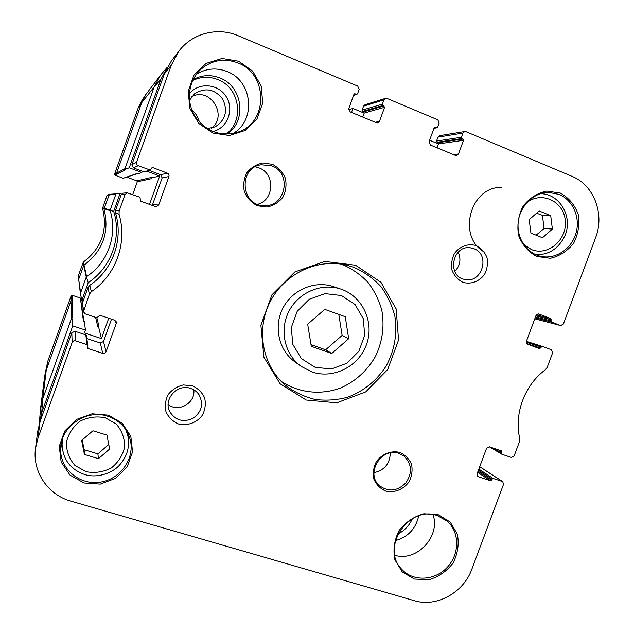 <?xml version="1.0" encoding="UTF-8"?>
<svg xmlns="http://www.w3.org/2000/svg" width="634" height="634" viewBox="0 0 634 634"><rect width="100%" height="100%" fill="white"/><g stroke="black" fill="none" stroke-linecap="round" stroke-linejoin="round"><path stroke-width="0.95" d="M331.796 353.455L311.27 346.307L307.68 324.188L324.767 309.368L345.245 316.723L348.684 338.699L331.796 353.455L325.614 349.809L342.122 335.402L338.786 314.409M340.838 289.096C362.688 296.284 374.528 322.278 366.603 344.214C359.026 366.262 333.555 379.433 311.904 371.928L301.142 366.365L294.834 361.808C278.778 350.348 273.365 326.542 282.899 308.164C292.282 289.714 314.789 280.244 333.452 286.623L340.838 289.096C321.692 282.55 298.574 292.298 288.93 311.262C279.126 330.156 284.674 354.62 301.142 366.365L311.754 371.857M342.122 335.402L348.684 338.699M311.001 344.627L325.614 349.809M542.506 237.758L530.912 233.106L529.2 219.673L539.138 210.948L550.716 215.671L552.38 229.048L542.506 237.758M536.134 235.198L544.075 228.502L542.427 215.354L550.716 215.671M544.075 228.502L552.38 229.048M542.427 215.354L536.61 213.167M168.161 404.476C178.4 412.98 195.874 402.883 193.735 389.791M362.727 117.06L364.185 113.074L362.093 110.157L363.544 106.155L383.95 99.879L385.496 98.365L387.057 98.444L437.832 119.834L439.148 123.091L437.611 127.299L433.902 128.488M385.496 98.365L365.002 104.745L363.544 106.155M437.064 147.809L438.498 143.894L436.509 141.065L437.943 137.15L462.931 133.085L464.746 131.531L465.935 131.666L572.177 176.418C593.995 185.088 604.884 214.237 595.595 237.734L563.364 324.053L560.741 325.575L534.779 318.815L560.741 325.575M464.746 131.531L439.647 135.684L437.943 137.15M479.708 466.727L502.77 481.705L503.523 484.336L471.807 569.284C463.605 592.584 436.517 607.61 414.406 600.715L70.921 501.169C48.018 494.908 32.223 471.767 35.512 448.428L37.628 431.699L39.982 421.864L71.808 332.787L72.141 342.495C72.823 341.052 73.956 340.513 75.541 340.87L74.986 331.281L71.808 332.787M74.986 331.281L85.78 334.863L86.438 335.64L87.809 345.514L87.112 344.682L75.541 340.87M86.842 338.532L100.354 343.002L103.493 341.504L111.497 319.171M83.553 310.557L82.46 302.981L83.434 311.769L89.402 294.208L91.359 291.664L89.743 285.348L87.912 287.717L89.402 294.208M82.46 302.981L87.912 287.717M89.743 285.348C112.781 269.83 123.575 239.739 115.57 213.087L119.049 214.221L119.144 211.003L125.025 194.543L127.283 192.831L139.892 197.245L140.732 201.192L155.98 206.739L158.69 205.044L152.588 204.536L162.138 177.908L160.656 174.746L149.252 170.427M119.144 211.003L115.657 210.084L115.57 213.087M115.657 210.084L121.142 194.733L125.025 194.543M127.283 192.831L123.25 193.132L121.142 194.733M152.065 205.384L152.588 204.536M138.164 165.728L150.321 170.078L144.1 171.893L133.402 167.852L138.164 165.728C136.706 164.998 136.167 163.857 136.556 162.296L171.283 65.151L178.843 51.211C192.237 33.222 217.605 26.755 238.154 35.726L357.734 86.097L359.137 89.442L357.568 93.753L353.495 95.583M136.556 162.296L131.888 164.658L133.402 167.852M131.888 164.658L164.261 74.067L171.315 61.07L178.843 51.211M190.683 388.436C194.194 389.625 196.976 391.725 199.028 394.736C203.736 404.048 201.739 411.91 193.053 418.329C183.147 422.672 175.372 420.429 169.722 411.601C163.081 399.269 177.472 383.411 190.683 388.436M454.744 271.392C460.197 265.725 461.338 259.33 458.16 252.205M473.828 248.679C490.708 254.408 482.062 283.858 464.833 279.459C446.534 276.551 452.177 244.716 470.491 247.831L473.828 248.679M192.316 385.773L183.313 384.941C177.163 386.407 172.123 389.617 168.176 394.57C165.363 400.197 164.65 406.006 166.045 411.997C168.699 417.505 172.852 421.507 178.487 423.988C187.49 426.191 196.92 422.68 202.452 415.119C205.242 409.54 205.963 403.779 204.623 397.835C202.024 392.335 197.927 388.309 192.316 385.773M150.321 170.078L151.415 168.208L152.762 167.598L167.344 173.13C168.779 173.843 169.31 174.976 168.921 176.521L158.69 205.044M119.049 214.221C127.608 242.774 116.038 275.005 91.359 291.664M87.809 345.514L87.27 347.686L87.975 348.518L102.708 353.36C104.269 353.709 105.387 353.17 106.068 351.743L116.204 323.491L116.173 321.707L114.595 320.218L99.887 315.249L96.748 317.761L85.194 313.862L83.434 311.769M35.512 448.428L38.032 437.896L72.141 342.495M502.318 481.491L492.99 478.416L490.304 480.731L477.774 476.53L477.037 473.899L486.547 448.341L489.416 446.827L501.431 450.893L501.843 454.221L511.297 457.431L514.134 455.917L519.563 441.367L519.769 438.562C513.786 414.05 524.675 384.798 545.494 369.646L547.197 367.363L552.658 352.726L551.477 349.778L542.205 346.346L539.558 348.637L527.631 344.222L526.426 341.25L536.023 315.47L538.654 313.949L550.788 318.53L551.318 322.017L560.543 325.511M462.931 133.085L461.394 137.269L463.502 140.296L458.469 153.983L456.52 155.568L455.466 155.417L430.351 145.028L429.028 141.786L434.092 127.989L434.797 127.363L436.897 127.925M383.95 99.879L382.389 104.15L384.608 107.273L379.497 121.268L377.801 122.83L376.39 122.711L350.19 111.877L348.779 108.541L353.915 94.426L354.501 93.832L356.982 94.347M476.356 245.659C468.375 243.163 459.721 246.246 454.475 253.481C451.788 258.854 450.98 264.465 452.042 270.306C454.253 275.719 457.851 279.713 462.82 282.288C470.816 284.69 479.367 281.559 484.55 274.387C487.221 269.07 488.037 263.506 487.015 257.697C484.859 252.292 481.301 248.282 476.356 245.659M399.935 452.454C391.289 450.267 381.977 453.889 376.374 461.647C373.521 467.345 372.697 473.202 373.909 479.201C376.35 484.701 380.265 488.656 385.662 491.065C394.316 493.149 403.525 489.488 409.057 481.8C411.878 476.158 412.718 470.357 411.553 464.397C409.176 458.905 405.3 454.919 399.935 452.454M560.361 193.085L546.722 191.064C537.26 193.108 529.35 198.18 523.002 206.28C518.335 215.608 516.869 225.371 518.612 235.555C522.313 245.001 528.376 251.983 536.8 256.485L550.399 258.276C559.735 256.128 567.509 251.056 573.73 243.06C578.327 233.898 579.817 224.278 578.192 214.205C574.65 204.79 568.706 197.745 560.361 193.085M238.701 61.236L222.082 58.455L206.09 63.392L193.964 75.097L188.187 91.225L189.915 108.493L198.759 123.424L212.881 133.053L229.437 135.533L245.16 130.469L257.016 118.883L262.73 103.049L261.192 86.018L252.641 71.095L238.701 61.236M438.268 514.729L423.861 513.77C413.915 516.504 405.649 522.107 399.071 530.579C394.293 540.136 392.898 549.876 394.887 559.79L402.273 571.931L414.367 579.048L428.727 579.777C438.538 576.948 446.653 571.353 453.088 563C457.796 553.617 459.222 544.02 457.368 534.208L450.211 522.044L438.268 514.729M108.406 415.167L92.065 413.796L76.437 419.47L64.7 431.08L59.247 446.304L61.173 462.051L70.041 475.135L84.029 482.989L100.307 484.099L115.681 478.329L127.172 466.846L132.569 451.884L130.818 436.343L122.227 423.235L108.406 415.167M355.539 265.234L324.806 261.43L294.889 271.915L271.986 294.747L260.891 325.266L263.871 357.14L280.157 383.816L306.222 400.03L336.733 402.82L365.715 391.899L387.691 369.543L398.54 340.062L396.195 309.004L380.947 282.296L355.539 265.234M272.462 164.333L262.944 162.954C256.421 164.254 251.056 167.535 246.832 172.797C243.805 178.859 242.996 185.239 244.407 191.912C247.173 198.125 251.524 202.745 257.467 205.765L266.969 207.049C273.428 205.701 278.738 202.428 282.899 197.206C285.902 191.206 286.719 184.898 285.355 178.265C282.669 172.068 278.374 167.424 272.462 164.333M257.65 204.291C274.411 200.09 275.338 173.383 258.807 167.812L255.233 166.813M271.629 165.831C292.472 172.9 285.625 207.54 263.855 205.574C240.69 205.765 238.107 167.558 261.256 164.745L271.629 165.831M373.941 472.687C384.434 470.317 389.886 463.716 390.306 452.89M398.968 453.437L403.921 456.052C411.894 463.89 412.56 472.813 405.911 482.831C397.367 491.263 388.555 492.214 379.465 485.684C365.033 473.725 381.438 446.637 398.968 453.437M280.933 381.137C298.384 392.937 320.756 395.394 340.624 387.992C355.484 381.319 367.062 370.866 375.352 356.617C382.476 341.75 384.624 326.288 381.795 310.232C378.958 300.017 374.353 290.721 367.982 282.36C360.722 274.776 352.274 268.864 342.645 264.632L341.068 264.069M353.986 267.397C364.233 271.938 373.172 278.294 380.804 286.473C387.453 295.492 392.153 305.493 394.903 316.469C397.447 333.698 394.594 350.103 386.352 365.667C377.182 380.218 363.654 391.289 347.765 397.177C336.876 400.117 325.884 400.854 314.797 399.404C303.955 396.678 294.065 391.899 285.126 385.084C262.381 365.675 255.7 329.688 270.203 301.649C284.555 273.523 317.697 257.99 346.719 265.178L353.986 267.397M61.165 443.84L62.394 449.268M128.559 440.139L128.512 434.631M559.172 194.44C572.708 199.987 580.276 216.947 576.251 232.274C572.359 247.64 557.643 258.609 543.219 256.746C528.288 255.003 516.726 239.668 518.136 223.081C519.357 206.494 533.345 192.419 548.537 192.379L559.172 194.44M107.828 416.284C119.39 420.302 126.824 427.982 130.128 439.33C135.264 458.295 120.46 479.407 100.013 482.205C79.615 485.414 59.921 469.017 60.642 448.912C60.476 426.563 86.438 408.771 107.828 416.284M232.892 133.536C256.374 120.769 252.823 80.93 227.02 71.499C216.249 67.402 206.034 68.353 196.358 74.352M237.908 62.925C268.119 73.948 268.325 122.164 238.59 131.904C220.981 137.126 206.502 132.007 195.129 116.553C185.897 101.884 188.139 81.414 200.352 69.803C211.447 60.095 223.968 57.797 237.908 62.925M394.847 555.281C416.665 562.223 440.836 536.348 433.014 514.626M437.262 515.616L446.899 520.934C459.809 531.752 459.904 553.973 447.255 567.319C434.829 580.879 412.924 581.925 401.671 569.205C380.21 547.847 408.811 504.886 437.262 515.616M484.36 252.047C456.868 236.965 470.063 186.459 501.407 187.434M108.731 318.236L101.432 338.588L84.441 332.937L85.455 330.092L72.759 325.868L71.848 317.42L72.696 317.705L72.117 295.246L71.19 295.682L47.804 361.206L44.76 375.653M39.268 424.011L41.693 412.821L72.759 325.868M429.59 140.249L438.482 143.942M348.629 109.69L352.948 108.462L364.17 113.114M352.948 108.462L351.505 112.424M129.241 167.788L141.834 172.527L137.023 174.128L136.191 173.819L123.21 178.249L114.976 175.174L125.524 169.801L124.692 169.492L129.241 167.788L160.814 79.424L167.107 67.632M141.834 172.527L142.301 171.212M146.929 171.188L159.697 176.014L149.513 204.433M121.522 194.052L120.056 193.505L116.093 193.552L110.07 210.409L113.684 211.328L120.056 193.505M78.711 279.42L80.375 293.55L81.873 300.365L88.205 282.645C111.251 267.611 122.013 237.615 113.684 211.328M81.873 300.365L83.228 300.825M418.725 515.854C415.793 528.78 408.034 537.038 395.434 540.62M193.156 79.591C201.731 74.955 210.623 74.408 219.847 77.942C242.901 86.351 247.133 121.411 226.932 134.17M397.898 534.066C404.532 530.65 409.366 525.507 412.417 518.636M212.81 131.531C227.297 128.337 234.525 109.817 226.33 96.844C218.5 83.617 198.608 81.881 189.36 93.816M189.503 100.267L194.575 93.792C205.289 87.207 214.672 88.982 222.716 99.118C228.113 110.855 225.577 120.103 215.092 126.863L207.175 128.647M225.942 134.178C244.74 120.959 239.937 87.65 217.787 79.559C209.228 76.246 200.867 76.563 192.72 80.502M211.352 128.171C228.359 116.062 210.234 86.525 191.753 96.653M95.599 317.372L97.763 326.542L98.872 326.019L96.844 317.785M97.763 326.542L98.579 326.819L98.872 326.019M151.661 178.614L151.146 177.496L136.857 180.88L137.285 181.799L151.661 178.614L151.954 177.805L151.146 177.496M85.455 330.092L84.29 321.589L83.45 321.303L80.407 298.067L72.117 295.246M81.168 300.762L83.03 301.396M101.432 338.588L98.579 326.819M80.669 292.726L86.359 276.789L88.205 282.645M40.457 409.683L42.771 398.834L71.848 317.42M124.692 169.492L154.205 86.842L160.814 79.424M86.359 276.789L86.604 276.63C107.891 262.714 117.829 234.992 110.157 210.678L110.07 210.409M199.314 122.069C198.291 117.282 195.851 113.375 191.999 110.348M78.592 274.95L78.743 279.063L83.823 265.266C102.97 250.906 109.69 232.068 103.992 208.768L109.397 194.329L107.083 195.113L102.565 208.19C107.938 230.372 101.535 248.314 83.347 262.024L78.592 274.95L78.703 279.348M132.72 194.583L137.285 181.799M136.857 180.88L126.927 177.163M123.21 178.249L136.492 173.93M145.432 95.14L142.032 100.315L138.204 107.915L114.532 174.239L114.976 175.174M83.965 321.478L80.407 298.067M159.697 176.014L151.954 177.805M82.206 439.98L84.116 449.696L97.882 453.873L108.779 444.482M81.643 440.464L92.936 430.771L106.94 435.09L109.666 449.023L98.452 458.683L84.433 454.451L81.643 440.464M84.116 449.696L84.433 454.451M97.882 453.873L98.452 458.683M315.177 367.348L301.364 358.598L292.805 344.381L291.299 327.501L297.18 311.365L309.265 299.264L325.083 293.629L341.441 295.531L355.072 304.526L363.33 318.751L364.661 335.402L358.852 351.236L347.028 363.203L331.471 368.964L315.177 367.348M526.735 202.69C541.523 190.739 563.808 201.279 565.282 220.545C567.438 239.692 548.006 256.469 531.466 249.574L523.391 244.177M461.394 137.269L436.509 141.065M379.497 121.268L375.344 122.283M384.608 107.273L364.185 113.074M384.053 105.949L363.662 111.83M382.936 105.482L362.608 111.394M382.389 104.15L362.093 110.157M356.308 94.323L353.598 95.29M355.175 93.848L353.986 94.276M458.469 153.983L453.373 154.553M463.502 140.296L438.498 143.894M462.986 139.012L438.007 142.69M461.909 138.561L437 142.27M436.39 127.87L433.965 128.33M435.304 127.418L434.345 127.6M538.876 314.02L538.417 313.901M550.788 318.53L536.316 314.908M551.255 319.718L535.889 315.835M550.843 320.828L535.492 316.913M551.318 322.017L535.136 317.856M542.165 346.33L526.386 341.377L542.205 346.346M541.111 346.941L526.268 342.257M540.699 348.05L526.783 343.62M492.99 478.416L478.836 469.073M491.857 479.027L478.44 470.127M491.445 480.12L478.044 471.189M490.304 480.731L477.648 472.251M478.266 476.776L477.37 476.166M501.914 452.042L497.928 449.704M501.51 453.144L492.65 447.921M501.716 454.126L489.313 446.796M149.624 170.063L144.1 171.893M87.112 344.682L85.78 334.863M168.921 176.521L162.138 177.908M167.344 173.13L160.656 174.746M152.762 167.598L151.494 168.034M87.975 348.518L87.666 346.259M102.708 353.36L100.354 343.002M106.068 351.743L103.493 341.504M116.204 323.491L115 320.392M39.982 421.864L38.032 437.896M164.261 74.067L171.283 65.151M40.655 407.678L44.681 376.065L46.266 370.05L42.771 398.834L41.693 412.821M117.139 173.764L116.68 172.789L141.667 102.771L154.205 86.842L160.529 75.192L162.328 72.989M83.347 262.024L86.604 276.63M102.565 208.19L110.157 210.678M102.573 207.746L110.173 210.131M107.083 195.113L115.8 194.384M114.532 174.239L124.985 168.66M138.204 107.915L141.667 102.771L145.757 94.64L160.529 75.192M47.804 361.206L46.266 370.05L70.937 300.936L71.555 318.244M71.19 295.682L70.937 300.936L71.911 300.476M83.078 262.373L86.264 277.066M62.806 437.959L62.069 444.077C62.687 459.214 70.223 469.358 84.679 474.517C97.089 478.519 112.384 473.123 119.335 465.308C127.331 456.448 130.128 446.376 127.711 435.09L125.659 429.432M86.026 471.68L74.931 465.411C69.209 458.858 66.364 451.226 66.388 442.5C68.337 433.91 72.886 426.817 80.019 421.214C88.174 417.164 96.63 416.023 105.395 417.79L116.387 424.194C121.974 430.779 124.724 438.371 124.644 446.986C122.687 455.45 118.209 462.463 111.204 468.027C103.176 472.1 94.783 473.321 86.026 471.68M535.524 254.591C548.735 255.209 558.602 248.774 565.132 235.301C572.874 216.646 559.933 193.877 540.509 193.655M479.732 466.664L502.77 481.705M489.25 446.78L501.843 454.221M167.368 67.149L161.892 73.496M39.292 423.742L40.497 409.207M115.99 193.853L109.468 194.321M80.597 292.924L78.703 279.412M127.711 435.09L126.689 431.057M62.069 444.077L62.156 439.837"/></g></svg>
